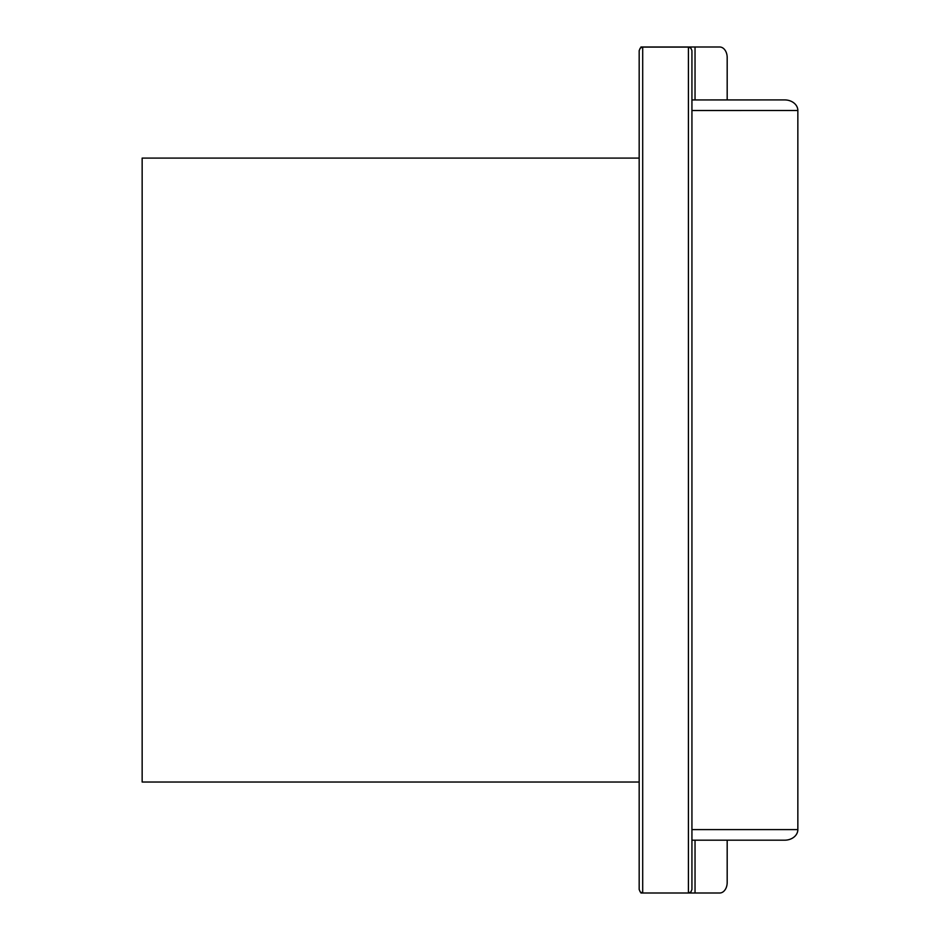 <?xml version="1.0" encoding="UTF-8"?>
<svg xmlns="http://www.w3.org/2000/svg" width="940" height="940" viewBox="0 0 940 940"><rect width="100%" height="100%" fill="white"/><g stroke="black" fill="none" stroke-linecap="round" stroke-linejoin="round"><path stroke-width="1.41" d="M642.702 47.106L640.211 48.14L639.177 50.631L639.177 889.475L640.211 891.966L642.702 893L642.702 47.106L688.409 47.106L688.409 893L719.711 893A10.575 7.473 -90 0 0 724.999 889.898A10.575 7.473 -90 0 0 727.184 882.425L727.184 840.172M640.939 893L688.409 893L690.9 891.966L691.934 889.475L691.934 50.631L690.9 48.14L688.409 47.106M691.934 99.934L784.7 99.922A13.148 10.575 0 0 1 793.995 103.024A13.148 10.575 0 0 1 797.849 110.509L797.849 829.609L691.934 829.609M691.934 840.184L784.7 840.184A13.148 10.575 0 0 0 793.995 837.082A13.148 10.575 0 0 0 797.849 829.609M727.184 99.934L727.184 57.575A10.575 7.473 -90 0 0 724.999 50.102A10.575 7.473 -90 0 0 719.711 47L640.939 47M639.177 782.021L142.151 782.021L142.151 158.096L639.177 158.096M797.849 110.497L691.934 110.509M695.036 893L695.036 840.172M695.036 99.934L695.036 47"/></g></svg>
